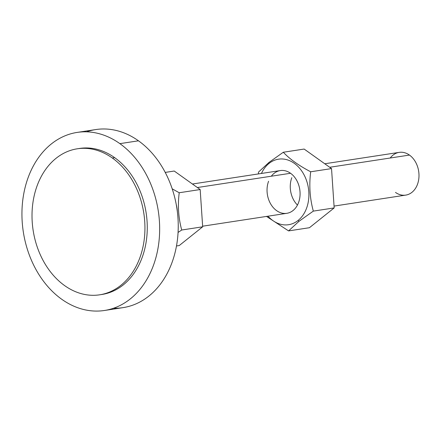 <?xml version="1.0" encoding="UTF-8"?>
<svg xmlns="http://www.w3.org/2000/svg" width="440" height="440" viewBox="0 0 440 440"><rect width="100%" height="100%" fill="white"/><g stroke="black" fill="none" stroke-linecap="round" stroke-linejoin="round"><path stroke-width="0.66" d="M334.054 206.085L405.741 195.107A21.621 16.39 -98.7 0 0 417.45 184.426A21.621 16.39 -98.7 0 0 409.453 155.067A21.621 16.39 81.3 0 1 417.45 184.426A21.621 16.39 81.3 0 1 395.489 192.412M390.225 158.01A21.621 16.39 81.3 0 1 409.453 155.067L329.692 167.277L409.453 155.067A21.621 16.39 -98.7 0 0 399.201 152.372L324.77 163.763M290.543 173.272L197.362 187.534L290.543 173.272M176.242 204.496A31.345 23.766 81.3 0 1 177.397 212.069A31.345 23.766 -98.7 0 0 176.242 204.496M178.068 232.43L181.72 230.01C178.437 217.993 177.606 205.573 179.218 192.748L172.194 188.832L179.218 192.748L200.173 189.541L174.229 171.034L165.22 172.414L174.229 171.034L200.173 189.541L179.218 192.748C177.606 205.573 178.437 217.993 181.72 230.01L202.675 226.804L200.173 189.541L202.675 226.804L181.72 230.01L178.068 232.43M176.484 245.977L179.234 245.553L202.675 226.804L179.234 245.553L176.484 245.977M78.463 148.632A73.859 55.996 81.3 0 1 114.653 157.652L112.327 158.01A73.859 55.996 -98.7 0 0 37.296 185.295A73.859 55.996 -98.7 0 0 64.625 285.599A73.859 55.996 -98.7 0 0 139.662 258.308A73.859 55.996 -98.7 0 0 112.327 158.01A73.859 55.996 81.3 0 1 144.551 236.561A73.859 55.996 81.3 0 1 99.655 294.817A73.859 55.996 81.3 0 1 64.625 285.599A73.859 55.996 81.3 0 1 32.406 207.048A73.859 55.996 81.3 0 1 77.303 148.791A73.859 55.996 81.3 0 1 112.327 158.01L114.653 157.652A73.859 55.996 81.3 0 1 146.801 236.957A73.859 55.996 81.3 0 1 100.809 294.618M86.592 131.835A90.074 68.288 81.3 0 1 138.468 140.805L119.889 143.649A90.074 68.288 81.3 0 1 159.181 239.443A90.074 68.288 81.3 0 1 104.429 310.486L123.008 307.643A90.074 68.288 -98.7 0 0 177.76 236.599A90.074 68.288 -98.7 0 0 138.468 140.805A90.074 68.288 81.3 0 1 177.04 242.611A90.074 68.288 81.3 0 1 113.586 308.215M104.429 310.486A90.074 68.288 81.3 0 1 61.71 299.244A90.074 68.288 -98.7 0 0 153.219 265.969A90.074 68.288 -98.7 0 0 119.889 143.649A90.074 68.288 -98.7 0 0 28.38 176.93A90.074 68.288 -98.7 0 0 61.71 299.244A90.074 68.288 81.3 0 1 22.418 203.456A90.074 68.288 81.3 0 1 77.171 132.413A90.074 68.288 81.3 0 1 119.889 143.649L138.468 140.805A90.074 68.288 -98.7 0 0 95.75 129.569L77.171 132.413M99.655 294.817L101.976 294.459A73.859 55.996 -98.7 0 0 146.872 236.203A73.859 55.996 -98.7 0 0 114.653 157.652A73.859 55.996 -98.7 0 0 79.624 148.44L77.303 148.791M288.574 230.907L266.514 216.42L288.574 230.907L309.43 227.716L288.574 230.907L298.98 221.315L288.574 230.907M309.43 227.716L334.175 207.922L313.324 211.112L298.98 221.315L313.324 211.112L334.175 207.922L331.534 168.591L310.684 171.781C308.979 185.323 309.859 198.435 313.324 211.112C309.859 198.435 308.979 185.323 310.684 171.781L331.534 168.591L304.145 149.055L283.294 152.251L304.145 149.055L331.534 168.591L334.175 207.922L309.43 227.716M268.95 162.448L283.294 152.251C289.806 159.137 298.936 165.649 310.684 171.781C298.936 165.649 289.806 159.137 283.294 152.251L268.95 162.448L269.022 163.438A33.149 25.13 81.3 0 1 304.315 175.34A33.149 25.13 81.3 0 1 298.106 220.446L298.98 221.315L298.106 220.446A33.149 25.13 -98.7 0 0 304.315 175.34A33.149 25.13 -98.7 0 0 269.022 163.438A33.149 25.13 -98.7 0 0 261.459 173.454A33.149 25.13 81.3 0 1 269.022 163.438L268.95 162.448L258.544 172.046L268.95 162.448M258.341 173.932L258.544 172.046L258.341 173.932M268.582 181.258A21.621 16.39 -98.7 0 0 270.578 203.792A21.621 16.39 -98.7 0 0 286.831 213.312A21.621 16.39 -98.7 0 0 298.54 202.626A21.621 16.39 81.3 0 1 276.579 210.612A21.621 16.39 81.3 0 1 268.582 181.258M297.457 205.068A21.621 16.39 81.3 0 1 291.808 177.7A21.621 16.39 -98.7 0 0 297.457 205.068M268.004 216.194A33.149 25.13 -98.7 0 0 298.106 220.446A33.149 25.13 81.3 0 1 268.004 216.194M271.315 176.215A21.621 16.39 81.3 0 1 292.705 175.076A21.621 16.39 81.3 0 1 298.54 202.626A21.621 16.39 -98.7 0 0 296.549 180.092A21.621 16.39 -98.7 0 0 280.291 170.572L192.434 184.019M286.831 213.312L202.637 226.198"/></g></svg>

